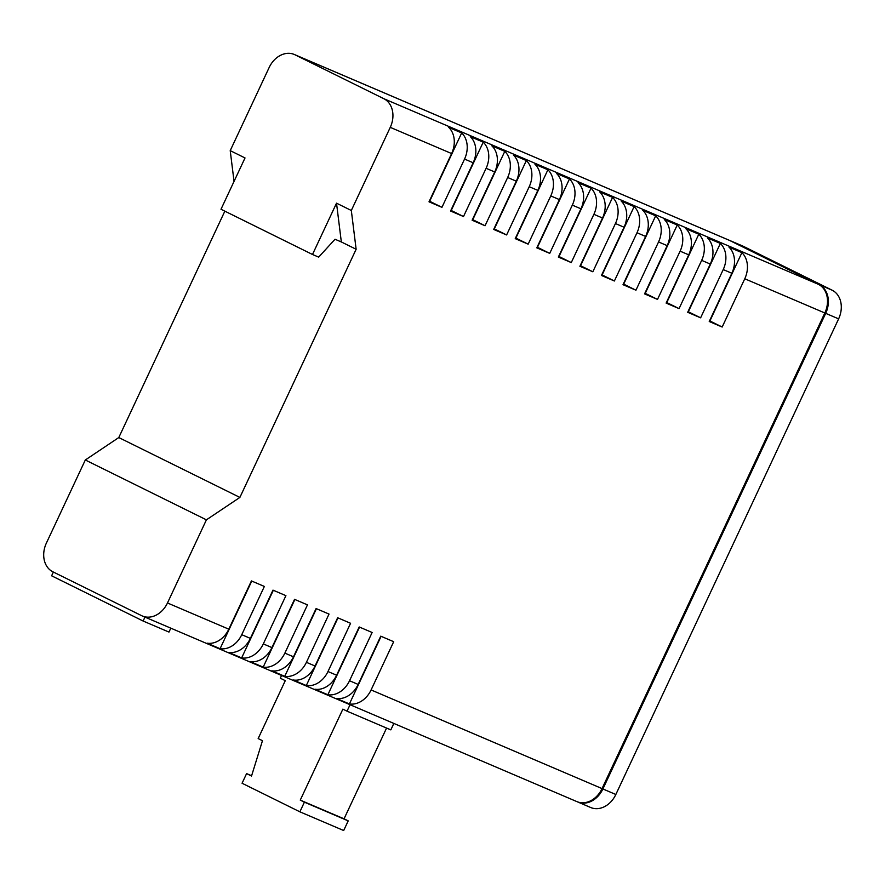 <?xml version="1.0" encoding="UTF-8"?>
<svg xmlns="http://www.w3.org/2000/svg" width="885" height="885" viewBox="0 0 885 885"><rect width="100%" height="100%" fill="white"/><g stroke="black" fill="none" stroke-linecap="round" stroke-linejoin="round"><path stroke-width="1.33" d="M350.051 704.714L347.02 711.175L390.827 729.882L393.847 723.421M347.02 711.175L342.871 709.128L300.258 800.117L304.396 802.164L299.882 811.822L343.679 830.528L348.203 820.882L344.055 818.824L386.568 728.067M344.055 818.824L300.258 800.117M348.203 820.882L304.396 802.164M299.882 811.822L242.07 783.247L246.594 773.601L251.528 776.034L262.469 740.701L258.166 738.566L285.28 680.665L280.279 678.187L281.563 675.465M251.617 775.747L246.594 773.601M577.783 801.987L590.715 807.518A22.844 17.999 -66.9 0 0 615.838 794.487L838.626 318.865A22.844 17.999 -66.9 0 0 832.165 290.214L743.356 246.318A22.844 17.999 -66.9 0 0 742.648 245.986L729.716 240.466A22.844 17.999 113.1 0 1 730.424 240.797L819.233 284.682A22.844 17.999 113.1 0 1 825.694 313.345L602.895 788.966A22.844 17.999 113.1 0 1 577.783 801.987A22.844 17.999 113.1 0 1 577.352 801.799M461.682 132.938A22.844 17.999 113.1 0 1 464.548 159.079L441.947 207.333L429.679 201.271L461.682 132.938L448.75 127.418A22.844 17.999 -66.9 0 1 451.615 153.559L429.015 201.813L441.947 207.333M220.077 648.716L207.145 643.185A22.844 17.999 -66.9 0 0 228.817 629.18L251.417 580.925L264.361 586.445L241.749 634.7A22.844 17.999 113.1 0 1 220.077 648.716L251.76 581.069M483.232 142.153A22.844 17.999 113.1 0 1 486.108 168.294L463.508 216.537L451.228 210.475L483.232 142.153L470.3 136.622A22.844 17.999 -66.9 0 1 473.176 162.763L450.565 211.017L463.508 216.537M504.793 151.357A22.844 17.999 113.1 0 1 507.658 177.498L485.057 225.752L472.789 219.679L504.793 151.357L491.861 145.837A22.844 17.999 -66.9 0 1 494.726 171.978L472.125 220.221L485.057 225.752M526.354 160.561A22.844 17.999 113.1 0 1 529.219 186.702L506.618 234.956L494.339 228.894L526.354 160.561L513.411 155.041A22.844 17.999 -66.9 0 1 516.287 181.182L493.686 229.436L506.618 234.956M547.903 169.776A22.844 17.999 113.1 0 1 550.769 195.917L528.168 244.16L515.9 238.098L547.903 169.776L534.971 164.245A22.844 17.999 -66.9 0 1 537.837 190.386L515.236 238.64L528.168 244.16M569.464 178.98A22.844 17.999 113.1 0 1 572.329 205.121L549.729 253.375L537.449 247.302L569.464 178.98L556.532 173.46A22.844 17.999 -66.9 0 1 559.397 199.601L536.797 247.844L549.729 253.375M591.014 188.184A22.844 17.999 113.1 0 1 593.89 214.325L571.279 262.579L559.01 256.517L591.014 188.184L578.082 182.664A22.844 17.999 -66.9 0 1 580.947 208.805L558.346 257.059L571.279 262.579M612.575 197.399A22.844 17.999 113.1 0 1 615.44 223.54L592.839 271.784L580.571 265.721L612.575 197.399L599.643 191.868A22.844 17.999 -66.9 0 1 602.508 218.009L579.907 266.263L592.839 271.784M634.125 206.603A22.844 17.999 113.1 0 1 637.001 232.744L614.389 280.999L602.121 274.925L634.125 206.603L621.193 201.083A22.844 17.999 -66.9 0 1 624.058 227.224L601.457 275.467L614.389 280.999M655.685 215.807A22.844 17.999 113.1 0 1 658.551 241.948L635.95 290.203L623.682 284.14L655.685 215.807L642.753 210.287A22.844 17.999 -66.9 0 1 645.619 236.428L623.018 284.682L635.95 290.203M677.235 225.022A22.844 17.999 113.1 0 1 680.111 251.163L657.511 299.407L645.231 293.344L677.235 225.022L664.303 219.491A22.844 17.999 -66.9 0 1 667.179 245.632L644.568 293.886L657.511 299.407M698.796 234.226A22.844 17.999 113.1 0 1 701.661 260.367L679.061 308.622L666.792 302.548L698.796 234.226L685.864 228.706A22.844 17.999 -66.9 0 1 688.729 254.836L666.128 303.09L679.061 308.622M720.357 243.43A22.844 17.999 113.1 0 1 723.222 269.571L700.621 317.826L688.342 311.763L720.357 243.43L707.414 237.91A22.844 17.999 -66.9 0 1 710.29 264.051L687.689 312.294L700.621 317.826M741.907 252.645A22.844 17.999 113.1 0 1 744.772 278.775L722.171 327.03L709.903 320.967L741.907 252.645L728.975 247.114A22.844 17.999 -66.9 0 1 731.84 273.255L709.239 321.509L722.171 327.03M241.638 657.92L228.706 652.389A22.844 17.999 -66.9 0 0 250.378 638.384L272.978 590.129L285.91 595.66L263.31 643.904A22.844 17.999 113.1 0 1 241.638 657.92L273.321 590.284M263.188 667.124L250.256 661.604A22.844 17.999 -66.9 0 0 271.927 647.588L294.539 599.344L307.471 604.864L284.87 653.119A22.844 17.999 113.1 0 1 263.188 667.124L294.871 599.488M284.749 676.328L271.817 670.808A22.844 17.999 -66.9 0 0 293.488 656.803L316.089 608.548L329.021 614.068L306.42 662.323A22.844 17.999 113.1 0 1 284.749 676.328L316.432 608.692M306.298 685.543L293.366 680.012A22.844 17.999 -66.9 0 0 315.049 666.007L337.65 617.752L350.582 623.283L327.981 671.527A22.844 17.999 113.1 0 1 306.298 685.543L337.981 617.896M327.859 694.747L314.927 689.227A22.844 17.999 -66.9 0 0 336.599 675.211L359.199 626.967L372.131 632.487L349.531 680.742A22.844 17.999 113.1 0 1 327.859 694.747L359.542 627.111M349.409 703.951L336.477 698.431A22.844 17.999 -66.9 0 0 358.159 684.426L380.76 636.171L393.692 641.691L371.092 689.946A22.844 17.999 113.1 0 1 349.409 703.951L381.103 636.315M234.038 181.403L230.222 150.627L269.162 67.503A22.844 17.999 113.1 0 1 294.285 54.472A22.844 17.999 113.1 0 1 295.004 54.804L383.813 98.7A22.844 17.999 113.1 0 1 390.263 127.352L351.323 210.486L356.135 249.26L239.89 497.414L206.415 519.838L167.475 602.973A22.844 17.999 113.1 0 1 142.352 616.004A22.844 17.999 113.1 0 1 141.644 615.672L52.834 571.776A22.844 17.999 113.1 0 1 46.374 543.113L85.314 459.99L118.789 437.555L224.845 211.161M142.352 616.004L576.92 801.622A22.844 17.999 -66.9 0 0 602.043 788.59L824.831 312.98A22.844 17.999 -66.9 0 0 818.371 284.317L729.561 240.421A22.844 17.999 -66.9 0 0 728.853 240.1L294.285 54.472M230.222 150.627L245.023 157.95L220.996 209.258L312.493 254.482L336.521 203.174L341.333 241.948L335.017 239.249L318.688 257.126L312.493 254.482M143.934 616.679L169.798 627.719M53.377 572.042L51.618 575.803L143.116 621.027L144.93 617.166M170.794 628.217L168.98 632.078L143.116 621.027M356.135 249.26L341.333 241.948M336.521 203.174L351.323 210.486M206.415 519.838L85.314 459.99M239.89 497.414L118.789 437.555M390.263 127.352L451.615 153.559M167.475 602.973L228.817 629.18M241.749 634.7L250.378 638.384M263.31 643.904L271.927 647.588M284.87 653.119L293.488 656.803M306.42 662.323L315.049 666.007M327.981 671.527L336.599 675.211M349.531 680.742L358.159 684.426M371.092 689.946L602.043 788.59M744.772 278.775L824.831 312.98M723.222 269.571L731.84 273.255M701.661 260.367L710.29 264.051M680.111 251.163L688.729 254.836M658.551 241.948L667.179 245.632M637.001 232.744L645.619 236.428M615.44 223.54L624.058 227.224M593.89 214.325L602.508 218.009M572.329 205.121L580.947 208.805M550.769 195.917L559.397 199.601M529.219 186.702L537.837 190.386M507.658 177.498L516.287 181.182M486.108 168.294L494.726 171.978M464.548 159.079L473.176 162.763M295.004 54.804L729.561 240.421M730.424 240.797L743.356 246.318M819.233 284.682L832.165 290.214M825.694 313.345L838.626 318.865M602.895 788.966L615.838 794.487M383.813 98.7L818.371 284.317"/></g></svg>
